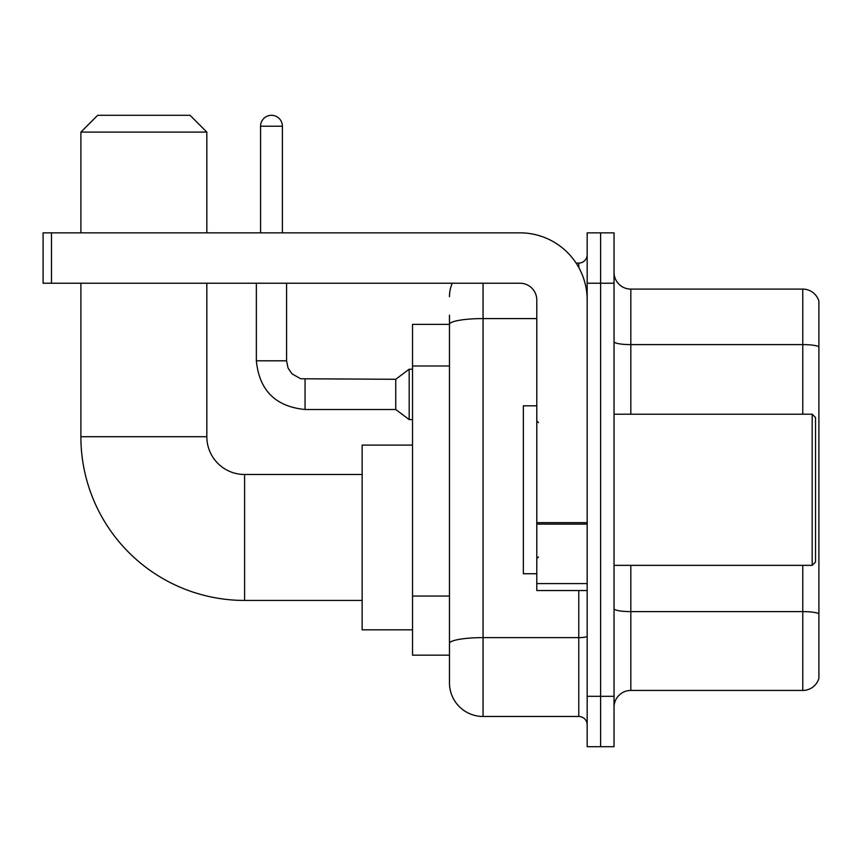 <?xml version="1.0" encoding="UTF-8"?>
<svg xmlns="http://www.w3.org/2000/svg" width="862" height="862" viewBox="0 0 862 862"><rect width="100%" height="100%" fill="white"/><g stroke="black" fill="none" stroke-linecap="round" stroke-linejoin="round"><path stroke-width="1.29" d="M483.054 283.232L483.054 716.473A33.586 33.586 0 0 1 449.468 682.887L449.468 315.136L449.468 324.371L412.532 324.371L412.532 655.174L449.468 655.174M587.173 696.313L587.173 746.697L600.598 746.697L600.598 696.313L600.598 746.697L614.035 746.697L614.035 696.313L600.598 696.313L600.598 283.232L600.598 696.313L587.173 696.313L587.173 283.232L600.598 283.232L600.598 232.848L600.598 283.232L614.035 283.232L614.035 696.313M614.035 283.232L614.035 232.848L587.173 232.848L587.173 283.232M483.054 716.473L578.768 716.473L578.768 590.524M576.096 263.082L578.768 263.082A8.394 8.394 0 0 0 587.173 254.678M449.468 682.887L449.468 649.301M536.789 318.584L483.054 318.584A33.586 5.829 180 0 0 449.468 324.414L449.468 315.136M587.173 724.867A8.394 8.394 0 0 0 578.768 716.473M449.468 296.657A33.586 33.586 0 0 1 452.27 283.232M614.035 707.228A16.787 16.787 0 0 1 630.822 690.44L802.781 690.44L802.781 565.343M818.9 301.194A16.787 16.787 0 0 0 802.781 289.104A16.787 16.787 0 0 1 818.9 301.194L818.9 678.351A16.787 16.787 0 0 1 802.781 690.44M818.9 302.54L818.9 346.707A16.787 2.92 180 0 0 802.781 344.606L802.781 289.104L630.822 289.104A16.787 16.787 0 0 1 614.035 272.317A16.787 16.787 0 0 0 630.822 289.104L630.822 414.213M362.148 600.437L244.603 600.437A163.726 163.726 0 0 1 80.877 436.711L80.877 283.232M244.603 600.437L244.603 474.488A37.777 37.777 0 0 1 206.826 436.711L206.826 283.232M97.675 115.303L190.028 115.303L206.826 132.101L80.877 132.101L97.675 115.303M206.826 232.848L206.826 132.101M80.877 232.848L80.877 132.101M412.532 445.104L362.148 445.104L362.148 629.82L412.532 629.82M260.561 232.848L260.561 126.218A10.915 10.915 0 0 1 271.476 115.303A10.915 10.915 0 0 1 282.391 126.218L282.391 232.848M305.062 409.504C275.517 406.584 259.279 390.357 256.359 360.812C259.279 390.357 275.517 406.584 305.062 409.504C275.517 406.584 259.279 390.357 256.359 360.812C259.279 390.357 275.517 406.584 305.062 409.504C275.517 406.584 259.279 390.357 256.359 360.812C259.279 390.357 275.517 406.584 305.062 409.504C275.517 406.584 259.279 390.357 256.359 360.812C259.279 390.357 275.517 406.584 305.062 409.504C275.517 406.584 259.279 390.357 256.359 360.812C259.279 390.357 275.517 406.584 305.062 409.504C275.517 406.584 259.279 390.357 256.359 360.812C259.279 390.357 275.517 406.584 305.062 409.504C275.517 406.584 259.279 390.357 256.359 360.812C259.279 390.357 275.517 406.584 305.062 409.504C275.517 406.584 259.279 390.357 256.359 360.812C259.279 390.357 275.517 406.584 305.062 409.504C275.517 406.584 259.279 390.357 256.359 360.812L286.583 360.812L288.048 368.02L292.002 373.871L300.73 378.763L395.733 379.28L395.733 409.504L305.062 409.504L305.062 379.312M395.733 379.28L409.17 369.205L409.17 419.578L412.532 419.578M587.173 590.524L536.789 590.524L536.789 522.62L587.173 522.62M587.173 300.019A67.171 67.171 0 0 0 520.001 232.848L51.494 232.848L51.494 283.232L520.001 283.232A16.787 16.787 0 0 1 536.789 300.019L536.789 522.62M51.494 283.232L43.1 283.232L43.1 232.848L51.494 232.848M812.187 414.213L815.538 417.564L815.538 561.981L812.187 565.343L812.187 414.213L614.035 414.213M536.789 405.808L523.353 405.808L523.353 573.736L536.789 573.736M449.468 365.994L412.532 365.994M449.468 596.051L412.532 596.051M587.173 636.178A8.394 1.455 0 0 1 578.768 637.632L483.054 637.632A33.586 5.829 180 0 0 449.468 643.461M578.768 267.5L578.768 263.082M818.9 613.712A16.787 2.92 180 0 0 802.781 611.611L630.822 611.611L630.822 690.44M802.781 414.213L802.781 344.606L630.822 344.606A16.787 2.92 0 0 1 614.035 341.697M630.822 565.343L630.822 611.611A16.787 2.92 0 0 1 614.035 608.691M80.877 436.711L206.826 436.711M286.583 360.812L286.583 283.232M260.561 126.218L282.391 126.218M587.173 524.085L536.789 524.085M536.789 583.585L587.173 583.585M362.148 474.488L244.603 474.488M395.733 409.504L409.17 419.578M256.359 360.812L256.359 283.232M409.17 369.205L412.532 369.205M614.035 565.343L812.187 565.343M538.47 422.606L536.789 420.925M538.47 556.938L536.789 558.619"/></g></svg>
